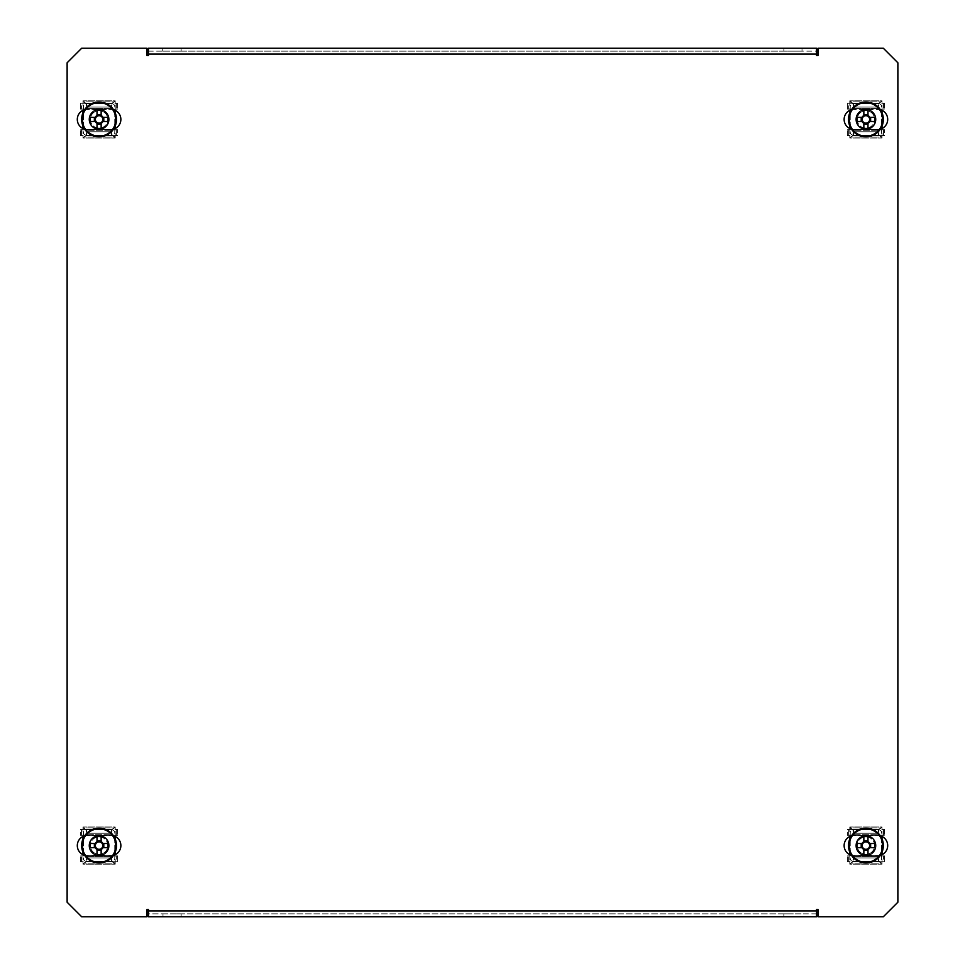 <?xml version="1.0" encoding="UTF-8"?>
<svg xmlns="http://www.w3.org/2000/svg" width="965" height="965" viewBox="0 0 965 965"><rect width="100%" height="100%" fill="white"/><g stroke="black" fill="none" stroke-linecap="round" stroke-linejoin="round"><path stroke-width="0.72" stroke-dasharray="4.83 3.62" d="M783.857 51.157L783.857 48.25L802.735 48.25L802.735 51.157L783.857 51.157L802.735 51.157M793.302 913.843L783.857 913.843L793.302 913.843M783.857 913.843L783.857 916.75L802.735 916.75L802.735 913.843M171.698 48.25L181.143 48.25L171.698 48.25M171.698 51.157L181.143 51.157L171.698 51.157M171.698 913.843L181.143 913.843L171.698 913.843M181.143 913.843L181.143 916.75L162.265 916.75L162.265 913.843M84.655 835.811A10.169 10.169 0 0 1 87.465 835.425L110.698 835.425A10.169 10.169 0 0 1 120.866 845.581A10.169 10.169 0 0 1 110.698 855.75L87.465 855.75A10.169 10.169 0 0 1 77.296 845.581A10.169 10.169 0 0 1 87.465 835.425L110.698 835.425A10.169 10.169 0 0 1 113.52 835.811M880.345 835.811A10.169 10.169 0 0 0 877.535 835.425L854.302 835.425A10.169 10.169 0 0 0 844.134 845.581A10.169 10.169 0 0 0 854.302 855.75L877.535 855.75A10.169 10.169 0 0 0 887.703 845.581A10.169 10.169 0 0 0 877.535 835.425L854.302 835.425A10.169 10.169 0 0 0 851.48 835.811M851.48 109.648A10.169 10.169 0 0 1 854.302 109.25L877.535 109.25A10.169 10.169 0 0 1 887.703 119.419A10.169 10.169 0 0 1 877.535 129.575L854.302 129.575A10.169 10.169 0 0 1 844.134 119.419A10.169 10.169 0 0 1 854.302 109.25L877.535 109.25A10.169 10.169 0 0 1 880.345 109.648M113.52 109.648A10.169 10.169 0 0 0 110.698 109.25L87.465 109.25A10.169 10.169 0 0 0 77.296 119.419A10.169 10.169 0 0 0 87.465 129.575L110.698 129.575A10.169 10.169 0 0 0 120.866 119.419A10.169 10.169 0 0 0 110.698 109.25L87.465 109.25A10.169 10.169 0 0 0 84.655 109.648M897.872 902.227L897.872 62.773L883.349 48.25L817.994 48.25L817.994 55.512L816.535 55.512L816.535 54.064L148.465 54.064L148.465 55.512L147.006 55.512L147.006 48.25L81.651 48.25L67.128 62.773L67.128 902.227L81.651 916.75L147.006 916.75L147.006 909.488L148.465 909.488L148.465 910.936L816.535 910.936L816.535 909.488L817.994 909.488L817.994 916.75L883.349 916.75L897.872 902.227M851.48 855.352A10.169 10.169 0 0 0 854.302 855.75L877.535 855.75A10.169 10.169 0 0 0 880.345 855.352M84.655 129.189A10.169 10.169 0 0 0 87.465 129.575L110.698 129.575A10.169 10.169 0 0 0 113.52 129.189M880.345 129.189A10.169 10.169 0 0 1 877.535 129.575L854.302 129.575A10.169 10.169 0 0 1 851.48 129.189M113.52 855.352A10.169 10.169 0 0 1 110.698 855.75L87.465 855.75A10.169 10.169 0 0 1 84.655 855.352M148.465 54.064L148.465 48.25L148.465 51.157L816.535 51.157L816.535 54.064M816.535 51.157L816.535 48.25L802.012 48.25L802.012 51.157L816.535 51.157L816.535 48.25M148.465 51.157L162.989 51.157L162.989 48.25L802.012 48.25M162.989 48.25L148.465 48.25M162.989 51.157L802.012 51.157M816.535 910.936L816.535 916.75L816.535 913.843L148.465 913.843L148.465 910.936M162.989 916.75L162.989 913.843L148.465 913.843L148.465 916.75L816.535 916.75M148.465 913.843L148.465 916.75M816.535 913.843L802.012 913.843L802.012 916.75M162.989 913.843L802.012 913.843M109.25 119.419A10.169 10.169 0 0 1 99.081 129.575A10.169 10.169 0 0 1 88.913 119.419A10.169 10.169 0 0 1 99.081 109.25A10.169 10.169 0 0 1 109.25 119.419A10.169 10.169 0 0 1 99.081 129.575A10.169 10.169 0 0 1 88.913 119.419A10.169 10.169 0 0 1 99.081 109.25A10.169 10.169 0 0 1 109.25 119.419M82.966 110.299L82.966 129.732L80.493 129.732L81.506 129.732L80.493 129.732L80.493 135.534L82.966 135.534L82.966 129.732L81.506 129.732L81.506 135.534L82.966 135.534L82.966 128.526M82.966 126.041L82.966 112.796M115.209 128.526L115.209 109.105L117.67 109.105L116.656 109.105L117.67 109.105L117.67 103.291L115.209 103.291L115.209 109.105L116.656 109.105L116.656 103.291L115.209 103.291L115.209 110.299M115.209 112.796L115.209 126.041M115.209 138.007L115.209 135.534L117.67 135.534L116.656 135.534L116.656 129.732L115.209 129.732L115.209 135.534L117.67 135.534L117.67 129.732L115.209 129.732L115.209 135.534L82.966 135.534L82.966 138.007L115.209 138.007L82.966 138.007L86.187 135.534L111.976 135.534L115.209 138.007L115.209 136.994L115.209 138.007L115.209 136.994L83.883 136.994L86.187 135.534L86.187 131.759L86.187 135.534L111.976 135.534L111.626 130.311L86.536 130.311L86.187 131.759L111.976 131.759L111.626 129.286L111.554 131.759L86.609 131.759L86.609 130.311L111.626 130.311L111.626 129.286L86.609 129.286L86.609 130.311M111.626 129.286L86.536 129.286L86.609 131.759L111.554 131.759L111.554 135.1L86.609 135.1L86.609 131.759L86.609 135.1L111.554 135.1L111.626 130.311M115.209 136.994L115.209 135.534L82.966 135.534L82.966 136.994L115.209 136.994L111.976 135.534L111.976 131.759L86.187 131.759L86.609 129.286M82.966 136.994L82.966 138.007M82.966 100.83L82.966 103.291L80.493 103.291L81.506 103.291L81.506 109.105L82.966 109.105L82.966 103.291L80.493 103.291L80.493 109.105L82.966 109.105L82.966 103.291L115.209 103.291L115.209 100.83L82.966 100.83L115.209 100.83L111.976 103.291L86.187 103.291L82.966 100.83L82.966 101.844L82.966 100.83L82.966 101.844L114.28 101.844L111.976 103.291L111.976 107.067L111.976 103.291L86.187 103.291L86.536 108.526L111.626 108.526L111.976 107.067L86.187 107.067L86.536 108.526M111.554 108.526L86.609 108.526L86.609 107.067L111.554 107.067L111.626 108.526L111.554 109.54L86.609 109.54L86.609 103.725L86.609 107.067L111.554 107.067L111.554 103.725L86.609 103.725L111.554 103.725L111.626 109.54L86.536 109.54M82.966 101.844L82.966 103.291L115.209 103.291L115.209 101.844L82.966 101.844L86.187 103.291L86.187 107.067L111.976 107.067L111.554 109.54M115.209 101.844L115.209 100.83M111.626 109.54L111.626 108.526M114.28 101.844L114.28 100.83M86.609 109.54L86.609 108.526M83.883 101.844L83.883 100.83M86.536 129.286L86.536 130.311M83.883 136.994L83.883 138.007M111.554 130.311L111.554 129.286M114.28 136.994L114.28 138.007M81.506 109.105L80.493 109.105L81.506 109.105L81.506 103.291M80.493 109.105L80.493 103.291M117.67 103.291L117.67 109.105M116.656 103.291L116.656 109.105M80.493 135.534L80.493 129.732M81.506 129.732L81.506 135.534M117.67 129.732L116.656 129.732L117.67 129.732L117.67 135.534M116.656 135.534L116.656 129.732M108.671 119.419A9.59 9.59 0 0 1 99.081 128.996A9.59 9.59 0 0 1 89.492 119.419A9.59 9.59 0 0 0 99.081 128.996A9.59 9.59 0 0 0 108.671 119.419A9.59 9.59 0 0 0 99.081 109.829A9.59 9.59 0 0 0 89.492 119.419A9.59 9.59 0 0 1 99.081 109.829A9.59 9.59 0 0 1 108.671 119.419M90.372 119.419A8.709 8.709 0 0 0 99.081 128.128A8.709 8.709 0 0 0 107.791 119.419A8.709 8.709 0 0 1 99.081 128.128A8.709 8.709 0 0 1 90.372 119.419A8.709 8.709 0 0 1 99.081 110.698A8.709 8.709 0 0 1 107.791 119.419A8.709 8.709 0 0 0 99.081 110.698A8.709 8.709 0 0 0 90.372 119.419A8.709 8.709 0 0 0 99.081 128.128A8.709 8.709 0 0 0 107.791 119.419A8.709 8.709 0 0 1 99.081 128.128A8.709 8.709 0 0 1 90.372 119.419A8.709 8.709 0 0 1 99.081 110.698A8.709 8.709 0 0 1 107.791 119.419A8.709 8.709 0 0 0 99.081 110.698A8.709 8.709 0 0 0 90.372 119.419A8.709 8.709 0 0 1 99.081 110.698A8.709 8.709 0 0 1 107.791 119.419M114.763 128.731L114.763 132.193A2.907 2.907 0 0 1 111.868 135.1L86.307 135.1A2.907 2.907 0 0 1 83.4 132.193L83.4 106.633A2.907 2.907 0 0 1 86.307 103.725L111.868 103.725A2.907 2.907 0 0 1 114.763 106.633L114.763 110.094M114.763 111.819L114.763 127.006M83.4 110.094L83.4 106.633A2.907 2.907 0 0 1 86.307 103.725L111.868 103.725A2.907 2.907 0 0 1 114.763 106.633L114.763 132.193A2.907 2.907 0 0 1 111.868 135.1L86.307 135.1A2.907 2.907 0 0 1 83.4 132.193L83.4 128.731M83.4 127.006L83.4 111.819M116.512 119.419A17.43 17.43 0 0 0 99.081 101.988A17.43 17.43 0 0 0 81.651 119.419A17.43 17.43 0 0 0 99.081 136.837A17.43 17.43 0 0 0 116.512 119.419M97.019 116.319L97.019 110.432M97.019 128.393L97.019 122.507M101.144 110.432L101.144 116.319M101.144 122.507L101.144 128.393M95.981 121.481L90.095 121.481M90.095 117.356L95.981 117.356M102.181 117.356L108.068 117.356M108.068 121.481L102.181 121.481M876.087 119.419A10.169 10.169 0 0 1 865.919 129.575A10.169 10.169 0 0 1 855.75 119.419A10.169 10.169 0 0 1 865.919 109.25A10.169 10.169 0 0 1 876.087 119.419A10.169 10.169 0 0 1 865.919 129.575A10.169 10.169 0 0 1 855.75 119.419A10.169 10.169 0 0 1 865.919 109.25A10.169 10.169 0 0 1 876.087 119.419M849.791 110.299L849.791 129.732L847.33 129.732L848.344 129.732L847.33 129.732L847.33 135.534L849.791 135.534L849.791 129.732L848.344 129.732L848.344 135.534L849.791 135.534L849.791 128.526M849.791 126.041L849.791 112.796M882.034 128.526L882.034 109.105L884.507 109.105L883.494 109.105L884.507 109.105L884.507 103.291L882.034 103.291L882.034 109.105L883.494 109.105L883.494 103.291L882.034 103.291L882.034 110.299M882.034 112.796L882.034 126.041M882.034 138.007L882.034 135.534L884.507 135.534L883.494 135.534L883.494 129.732L882.034 129.732L882.034 135.534L884.507 135.534L884.507 129.732L882.034 129.732L882.034 135.534L849.791 135.534L849.791 138.007L882.034 138.007L849.791 138.007L853.024 135.534L878.813 135.534L882.034 138.007L882.034 136.994L882.034 138.007L882.034 136.994L850.72 136.994L853.024 135.534L853.024 131.759L853.024 135.534L878.813 135.534L878.464 130.311L853.374 130.311L853.024 131.759L878.813 131.759L878.464 129.286L878.391 131.759L853.446 131.759L853.446 130.311L878.464 130.311L878.464 129.286L853.446 129.286L853.446 130.311M878.464 129.286L853.374 129.286L853.446 131.759L878.391 131.759L878.391 135.1L853.446 135.1L853.446 131.759L853.446 135.1L878.391 135.1L878.464 130.311M882.034 136.994L882.034 135.534L849.791 135.534L849.791 136.994L882.034 136.994L878.813 135.534L878.813 131.759L853.024 131.759L853.446 129.286M849.791 136.994L849.791 138.007M849.791 100.83L849.791 103.291L847.33 103.291L848.344 103.291L848.344 109.105L849.791 109.105L849.791 103.291L847.33 103.291L847.33 109.105L849.791 109.105L849.791 103.291L882.034 103.291L882.034 100.83L849.791 100.83L882.034 100.83L878.813 103.291L853.024 103.291L849.791 100.83L849.791 101.844L849.791 100.83L849.791 101.844L881.117 101.844L878.813 103.291L878.813 107.067L878.813 103.291L853.024 103.291L853.374 108.526L878.464 108.526L878.813 107.067L853.024 107.067L853.374 108.526M878.391 108.526L853.446 108.526L853.446 107.067L878.391 107.067L878.464 108.526L878.391 109.54L853.446 109.54L853.446 103.725L853.446 107.067L878.391 107.067L878.391 103.725L853.446 103.725L878.391 103.725L878.464 109.54L853.374 109.54M849.791 101.844L849.791 103.291L882.034 103.291L882.034 101.844L849.791 101.844L853.024 103.291L853.024 107.067L878.813 107.067L878.391 109.54M882.034 101.844L882.034 100.83M878.464 109.54L878.464 108.526M881.117 101.844L881.117 100.83M853.446 109.54L853.446 108.526M850.72 101.844L850.72 100.83M853.374 129.286L853.374 130.311M850.72 136.994L850.72 138.007M878.391 130.311L878.391 129.286M881.117 136.994L881.117 138.007M848.344 109.105L847.33 109.105L848.344 109.105L848.344 103.291M847.33 109.105L847.33 103.291M884.507 103.291L884.507 109.105M883.494 103.291L883.494 109.105M847.33 135.534L847.33 129.732M848.344 129.732L848.344 135.534M884.507 129.732L883.494 129.732L884.507 129.732L884.507 135.534M883.494 135.534L883.494 129.732M875.508 119.419A9.59 9.59 0 0 1 865.919 128.996A9.59 9.59 0 0 1 856.329 119.419A9.59 9.59 0 0 0 865.919 128.996A9.59 9.59 0 0 0 875.508 119.419A9.59 9.59 0 0 0 865.919 109.829A9.59 9.59 0 0 0 856.329 119.419A9.59 9.59 0 0 1 865.919 109.829A9.59 9.59 0 0 1 875.508 119.419M857.21 119.419A8.709 8.709 0 0 0 865.919 128.128A8.709 8.709 0 0 0 874.628 119.419A8.709 8.709 0 0 1 865.919 128.128A8.709 8.709 0 0 1 857.21 119.419A8.709 8.709 0 0 1 865.919 110.698A8.709 8.709 0 0 1 874.628 119.419A8.709 8.709 0 0 0 865.919 110.698A8.709 8.709 0 0 0 857.21 119.419A8.709 8.709 0 0 0 865.919 128.128A8.709 8.709 0 0 0 874.628 119.419A8.709 8.709 0 0 1 865.919 128.128A8.709 8.709 0 0 1 857.21 119.419A8.709 8.709 0 0 1 865.919 110.698A8.709 8.709 0 0 1 874.628 119.419A8.709 8.709 0 0 0 865.919 110.698A8.709 8.709 0 0 0 857.21 119.419A8.709 8.709 0 0 1 865.919 110.698A8.709 8.709 0 0 1 874.628 119.419M881.6 128.731L881.6 132.193A2.907 2.907 0 0 1 878.693 135.1L853.132 135.1A2.907 2.907 0 0 1 850.237 132.193L850.237 106.633A2.907 2.907 0 0 1 853.132 103.725L878.693 103.725A2.907 2.907 0 0 1 881.6 106.633L881.6 110.094M881.6 111.819L881.6 127.006M850.237 110.094L850.237 106.633A2.907 2.907 0 0 1 853.132 103.725L878.693 103.725A2.907 2.907 0 0 1 881.6 106.633L881.6 132.193A2.907 2.907 0 0 1 878.693 135.1L853.132 135.1A2.907 2.907 0 0 1 850.237 132.193L850.237 128.731M850.237 127.006L850.237 111.819M883.349 119.419A17.43 17.43 0 0 0 865.919 101.988A17.43 17.43 0 0 0 848.488 119.419A17.43 17.43 0 0 0 865.919 136.837A17.43 17.43 0 0 0 883.349 119.419M863.856 116.319L863.856 110.432M863.856 128.393L863.856 122.507M867.981 110.432L867.981 116.319M867.981 122.507L867.981 128.393M862.819 121.481L856.932 121.481M856.932 117.356L862.819 117.356M869.019 117.356L874.905 117.356M874.905 121.481L869.019 121.481M88.913 845.581A10.169 10.169 0 0 1 99.081 835.425A10.169 10.169 0 0 1 109.25 845.581A10.169 10.169 0 0 1 99.081 855.75A10.169 10.169 0 0 1 88.913 845.581A10.169 10.169 0 0 1 99.081 835.425A10.169 10.169 0 0 1 109.25 845.581A10.169 10.169 0 0 1 99.081 855.75A10.169 10.169 0 0 1 88.913 845.581M115.209 854.7L115.209 835.268L117.67 835.268L116.656 835.268L117.67 835.268L117.67 829.466L115.209 829.466L115.209 835.268L116.656 835.268L116.656 829.466L115.209 829.466L115.209 836.474M115.209 838.959L115.209 852.204M82.966 836.474L82.966 855.895L80.493 855.895L81.506 855.895L80.493 855.895L80.493 861.709L82.966 861.709L82.966 855.895L81.506 855.895L81.506 861.709L82.966 861.709L82.966 854.7M82.966 852.204L82.966 838.959M82.966 826.993L82.966 829.466L80.493 829.466L81.506 829.466L81.506 835.268L82.966 835.268L82.966 829.466L80.493 829.466L80.493 835.268L82.966 835.268L82.966 829.466L115.209 829.466L115.209 826.993L82.966 826.993L115.209 826.993L111.976 829.466L86.187 829.466L82.966 826.993L82.966 828.006L82.966 826.993L82.966 828.006L114.28 828.006L111.976 829.466L111.976 833.241L111.976 829.466L86.187 829.466L86.536 834.689L111.626 834.689L111.976 833.241L86.187 833.241L86.536 835.714L86.609 833.241L111.554 833.241L111.554 834.689L86.536 834.689L86.536 835.714L111.554 835.714L111.554 834.689M86.536 835.714L111.626 835.714L111.554 833.241L86.609 833.241L86.609 829.9L111.554 829.9L111.554 833.241L111.554 829.9L86.609 829.9L86.536 834.689M82.966 828.006L82.966 829.466L115.209 829.466L115.209 828.006L82.966 828.006L86.187 829.466L86.187 833.241L111.976 833.241L111.554 835.714M115.209 828.006L115.209 826.993M115.209 864.17L115.209 861.709L117.67 861.709L116.656 861.709L116.656 855.895L115.209 855.895L115.209 861.709L117.67 861.709L117.67 855.895L115.209 855.895L115.209 861.709L82.966 861.709L82.966 864.17L115.209 864.17L82.966 864.17L86.187 861.709L111.976 861.709L115.209 864.17L115.209 863.156L115.209 864.17L115.209 863.156L83.883 863.156L86.187 861.709L86.187 857.933L86.187 861.709L111.976 861.709L111.626 856.474L86.536 856.474L86.187 857.933L111.976 857.933L111.626 856.474M86.609 856.474L111.554 856.474L111.554 857.933L86.609 857.933L86.536 856.474L86.609 855.46L111.554 855.46L111.554 861.275L111.554 857.933L86.609 857.933L86.609 861.275L111.554 861.275L86.609 861.275L86.536 855.46L111.626 855.46M115.209 863.156L115.209 861.709L82.966 861.709L82.966 863.156L115.209 863.156L111.976 861.709L111.976 857.933L86.187 857.933L86.609 855.46M82.966 863.156L82.966 864.17M86.536 855.46L86.536 856.474M83.883 863.156L83.883 864.17M111.554 855.46L111.554 856.474M114.28 863.156L114.28 864.17M111.626 835.714L111.626 834.689M114.28 828.006L114.28 826.993M86.609 834.689L86.609 835.714M83.883 828.006L83.883 826.993M116.656 855.895L117.67 855.895L116.656 855.895L116.656 861.709M117.67 855.895L117.67 861.709M80.493 861.709L80.493 855.895M81.506 861.709L81.506 855.895M117.67 829.466L117.67 835.268M116.656 835.268L116.656 829.466M80.493 835.268L81.506 835.268L80.493 835.268L80.493 829.466M81.506 829.466L81.506 835.268M89.492 845.581A9.59 9.59 0 0 1 99.081 836.004A9.59 9.59 0 0 1 108.671 845.581A9.59 9.59 0 0 0 99.081 836.004A9.59 9.59 0 0 0 89.492 845.581A9.59 9.59 0 0 0 99.081 855.171A9.59 9.59 0 0 0 108.671 845.581A9.59 9.59 0 0 1 99.081 855.171A9.59 9.59 0 0 1 89.492 845.581M107.791 845.581A8.709 8.709 0 0 0 99.081 836.872A8.709 8.709 0 0 0 90.372 845.581A8.709 8.709 0 0 1 99.081 836.872A8.709 8.709 0 0 1 107.791 845.581A8.709 8.709 0 0 1 99.081 854.302A8.709 8.709 0 0 1 90.372 845.581A8.709 8.709 0 0 0 99.081 854.302A8.709 8.709 0 0 0 107.791 845.581A8.709 8.709 0 0 0 99.081 836.872A8.709 8.709 0 0 0 90.372 845.581A8.709 8.709 0 0 1 99.081 836.872A8.709 8.709 0 0 1 107.791 845.581A8.709 8.709 0 0 1 99.081 854.302A8.709 8.709 0 0 1 90.372 845.581A8.709 8.709 0 0 0 99.081 854.302A8.709 8.709 0 0 0 107.791 845.581A8.709 8.709 0 0 1 99.081 854.302A8.709 8.709 0 0 1 90.372 845.581M83.4 836.269L83.4 832.807A2.907 2.907 0 0 1 86.307 829.9L111.868 829.9A2.907 2.907 0 0 1 114.763 832.807L114.763 858.368A2.907 2.907 0 0 1 111.868 861.275L86.307 861.275A2.907 2.907 0 0 1 83.4 858.368L83.4 854.906M83.4 853.181L83.4 837.994M114.763 854.906L114.763 858.368A2.907 2.907 0 0 1 111.868 861.275L86.307 861.275A2.907 2.907 0 0 1 83.4 858.368L83.4 832.807A2.907 2.907 0 0 1 86.307 829.9L111.868 829.9A2.907 2.907 0 0 1 114.763 832.807L114.763 836.269M114.763 837.994L114.763 853.181M81.651 845.581A17.43 17.43 0 0 0 99.081 863.012A17.43 17.43 0 0 0 116.512 845.581A17.43 17.43 0 0 0 99.081 828.163A17.43 17.43 0 0 0 81.651 845.581M101.144 848.681L101.144 854.568M101.144 836.607L101.144 842.493M97.019 854.568L97.019 848.681M97.019 842.493L97.019 836.607M102.181 843.519L108.068 843.519M108.068 847.644L102.181 847.644M95.981 847.644L90.095 847.644M90.095 843.519L95.981 843.519M855.75 845.581A10.169 10.169 0 0 1 865.919 835.425A10.169 10.169 0 0 1 876.087 845.581A10.169 10.169 0 0 1 865.919 855.75A10.169 10.169 0 0 1 855.75 845.581A10.169 10.169 0 0 1 865.919 835.425A10.169 10.169 0 0 1 876.087 845.581A10.169 10.169 0 0 1 865.919 855.75A10.169 10.169 0 0 1 855.75 845.581M882.034 854.7L882.034 835.268L884.507 835.268L883.494 835.268L884.507 835.268L884.507 829.466L882.034 829.466L882.034 835.268L883.494 835.268L883.494 829.466L882.034 829.466L882.034 836.474M882.034 838.959L882.034 852.204M849.791 836.474L849.791 855.895L847.33 855.895L848.344 855.895L847.33 855.895L847.33 861.709L849.791 861.709L849.791 855.895L848.344 855.895L848.344 861.709L849.791 861.709L849.791 854.7M849.791 852.204L849.791 838.959M849.791 826.993L849.791 829.466L847.33 829.466L848.344 829.466L848.344 835.268L849.791 835.268L849.791 829.466L847.33 829.466L847.33 835.268L849.791 835.268L849.791 829.466L882.034 829.466L882.034 826.993L849.791 826.993L882.034 826.993L878.813 829.466L853.024 829.466L849.791 826.993L849.791 828.006L849.791 826.993L849.791 828.006L881.117 828.006L878.813 829.466L878.813 833.241L878.813 829.466L853.024 829.466L853.374 834.689L878.464 834.689L878.813 833.241L853.024 833.241L853.374 835.714L853.446 833.241L878.391 833.241L878.391 834.689L853.374 834.689L853.374 835.714L878.391 835.714L878.391 834.689M853.374 835.714L878.464 835.714L878.391 833.241L853.446 833.241L853.446 829.9L878.391 829.9L878.391 833.241L878.391 829.9L853.446 829.9L853.374 834.689M849.791 828.006L849.791 829.466L882.034 829.466L882.034 828.006L849.791 828.006L853.024 829.466L853.024 833.241L878.813 833.241L878.391 835.714M882.034 828.006L882.034 826.993M882.034 864.17L882.034 861.709L884.507 861.709L883.494 861.709L883.494 855.895L882.034 855.895L882.034 861.709L884.507 861.709L884.507 855.895L882.034 855.895L882.034 861.709L849.791 861.709L849.791 864.17L882.034 864.17L849.791 864.17L853.024 861.709L878.813 861.709L882.034 864.17L882.034 863.156L882.034 864.17L882.034 863.156L850.72 863.156L853.024 861.709L853.024 857.933L853.024 861.709L878.813 861.709L878.464 856.474L853.374 856.474L853.024 857.933L878.813 857.933L878.464 856.474M853.446 856.474L878.391 856.474L878.391 857.933L853.446 857.933L853.374 856.474L853.446 855.46L878.391 855.46L878.391 861.275L878.391 857.933L853.446 857.933L853.446 861.275L878.391 861.275L853.446 861.275L853.374 855.46L878.464 855.46M882.034 863.156L882.034 861.709L849.791 861.709L849.791 863.156L882.034 863.156L878.813 861.709L878.813 857.933L853.024 857.933L853.446 855.46M849.791 863.156L849.791 864.17M853.374 855.46L853.374 856.474M850.72 863.156L850.72 864.17M878.391 855.46L878.391 856.474M881.117 863.156L881.117 864.17M878.464 835.714L878.464 834.689M881.117 828.006L881.117 826.993M853.446 834.689L853.446 835.714M850.72 828.006L850.72 826.993M883.494 855.895L884.507 855.895L883.494 855.895L883.494 861.709M884.507 855.895L884.507 861.709M847.33 861.709L847.33 855.895M848.344 861.709L848.344 855.895M884.507 829.466L884.507 835.268M883.494 835.268L883.494 829.466M847.33 835.268L848.344 835.268L847.33 835.268L847.33 829.466M848.344 829.466L848.344 835.268M856.329 845.581A9.59 9.59 0 0 1 865.919 836.004A9.59 9.59 0 0 1 875.508 845.581A9.59 9.59 0 0 0 865.919 836.004A9.59 9.59 0 0 0 856.329 845.581A9.59 9.59 0 0 0 865.919 855.171A9.59 9.59 0 0 0 875.508 845.581A9.59 9.59 0 0 1 865.919 855.171A9.59 9.59 0 0 1 856.329 845.581M874.628 845.581A8.709 8.709 0 0 0 865.919 836.872A8.709 8.709 0 0 0 857.21 845.581A8.709 8.709 0 0 1 865.919 836.872A8.709 8.709 0 0 1 874.628 845.581A8.709 8.709 0 0 1 865.919 854.302A8.709 8.709 0 0 1 857.21 845.581A8.709 8.709 0 0 0 865.919 854.302A8.709 8.709 0 0 0 874.628 845.581A8.709 8.709 0 0 0 865.919 836.872A8.709 8.709 0 0 0 857.21 845.581A8.709 8.709 0 0 1 865.919 836.872A8.709 8.709 0 0 1 874.628 845.581A8.709 8.709 0 0 1 865.919 854.302A8.709 8.709 0 0 1 857.21 845.581A8.709 8.709 0 0 0 865.919 854.302A8.709 8.709 0 0 0 874.628 845.581A8.709 8.709 0 0 1 865.919 854.302A8.709 8.709 0 0 1 857.21 845.581M850.237 836.269L850.237 832.807A2.907 2.907 0 0 1 853.132 829.9L878.693 829.9A2.907 2.907 0 0 1 881.6 832.807L881.6 858.368A2.907 2.907 0 0 1 878.693 861.275L853.132 861.275A2.907 2.907 0 0 1 850.237 858.368L850.237 854.906M850.237 853.181L850.237 837.994M881.6 854.906L881.6 858.368A2.907 2.907 0 0 1 878.693 861.275L853.132 861.275A2.907 2.907 0 0 1 850.237 858.368L850.237 832.807A2.907 2.907 0 0 1 853.132 829.9L878.693 829.9A2.907 2.907 0 0 1 881.6 832.807L881.6 836.269M881.6 837.994L881.6 853.181M848.488 845.581A17.43 17.43 0 0 0 865.919 863.012A17.43 17.43 0 0 0 883.349 845.581A17.43 17.43 0 0 0 865.919 828.163A17.43 17.43 0 0 0 848.488 845.581M867.981 848.681L867.981 854.568M867.981 836.607L867.981 842.493M863.856 854.568L863.856 848.681M863.856 842.493L863.856 836.607M869.019 843.519L874.905 843.519M874.905 847.644L869.019 847.644M862.819 847.644L856.932 847.644M856.932 843.519L862.819 843.519M89.636 119.419A9.445 9.445 0 0 0 99.081 128.852A9.445 9.445 0 0 0 108.526 119.419A9.445 9.445 0 0 0 99.081 109.974A9.445 9.445 0 0 0 89.636 119.419M856.474 119.419A9.445 9.445 0 0 0 865.919 128.852A9.445 9.445 0 0 0 875.364 119.419A9.445 9.445 0 0 0 865.919 109.974A9.445 9.445 0 0 0 856.474 119.419M108.526 845.581A9.445 9.445 0 0 0 99.081 836.148A9.445 9.445 0 0 0 89.636 845.581A9.445 9.445 0 0 0 99.081 855.026A9.445 9.445 0 0 0 108.526 845.581M875.364 845.581A9.445 9.445 0 0 0 865.919 836.148A9.445 9.445 0 0 0 856.474 845.581A9.445 9.445 0 0 0 865.919 855.026A9.445 9.445 0 0 0 875.364 845.581M162.265 51.157L162.265 48.25M181.143 51.157L181.143 48.25"/><path stroke-width="1.45" d="M802.735 48.25L783.857 48.25M802.735 916.75L783.857 916.75M162.265 916.75L181.143 916.75M113.52 835.811A10.169 10.169 0 0 1 113.52 855.352M880.345 855.352A10.169 10.169 0 0 0 880.345 835.811M880.345 109.648A10.169 10.169 0 0 1 880.345 129.189M113.52 129.189A10.169 10.169 0 0 0 113.52 109.648M851.48 835.811A10.169 10.169 0 0 0 851.48 855.352M84.655 109.648A10.169 10.169 0 0 0 84.655 129.189M851.48 129.189A10.169 10.169 0 0 1 851.48 109.648M817.994 916.75L883.349 916.75L897.872 902.227L897.872 62.773L883.349 48.25L817.994 48.25L817.994 55.512L816.535 55.512L816.535 54.064L148.465 54.064L148.465 55.512L147.006 55.512L147.006 48.25L81.651 48.25L67.128 62.773L67.128 902.227L81.651 916.75L147.006 916.75L147.006 909.488L148.465 909.488L148.465 910.936L816.535 910.936L816.535 909.488L817.994 909.488L817.994 916.75M84.655 855.352A10.169 10.169 0 0 1 84.655 835.811M148.465 54.064L148.465 48.25L816.535 48.25L816.535 54.064M816.535 910.936L816.535 916.75L148.465 916.75L148.465 910.936M82.966 128.526L82.966 126.041M82.966 112.796L82.966 110.299M115.209 110.299L115.209 112.796M115.209 126.041L115.209 128.526M114.763 110.094L114.763 111.819M114.763 127.006L114.763 128.731M83.4 128.731L83.4 127.006M83.4 111.819L83.4 110.094M97.019 115.535L97.019 116.319A3.715 3.715 0 0 0 97.019 122.507A3.715 3.715 0 0 0 102.181 117.356A3.715 3.715 0 0 0 101.144 116.319L101.144 110.432A28.733 12.822 0 0 0 99.081 110.396A28.733 12.822 0 0 0 97.019 110.432L97.019 115.535A4.403 4.403 0 0 0 95.197 117.356L90.095 117.356A28.733 12.822 -90 0 0 90.095 121.481L95.197 121.481A4.403 4.403 0 0 0 97.019 123.303L97.019 128.393A28.733 12.822 180 0 0 99.081 128.429A28.733 12.822 180 0 0 101.144 128.393L101.144 123.303A4.403 4.403 0 0 0 102.966 121.481L108.068 121.481A28.733 12.822 90 0 0 108.068 117.356L102.966 117.356A4.403 4.403 0 0 0 101.144 115.535M116.512 119.419A17.43 17.43 0 0 0 99.081 101.988A17.43 17.43 0 0 0 81.651 119.419A17.43 17.43 0 0 0 99.081 136.837A17.43 17.43 0 0 0 116.512 119.419A17.43 17.43 0 0 1 99.081 136.837A17.43 17.43 0 0 1 81.651 119.419M99.081 102.652A16.767 16.767 0 0 0 82.314 119.419A16.767 16.767 0 0 0 99.081 136.174A16.767 16.767 0 0 0 115.848 119.419A16.767 16.767 0 0 0 99.081 102.652M97.019 122.507L97.019 123.303M101.144 123.303L101.144 122.507M97.019 124.135L101.144 124.135M94.365 117.356L94.365 121.481M101.144 116.319A3.715 3.715 0 0 0 97.019 116.319M101.144 114.69L97.019 114.69M102.966 117.356L102.181 117.356M102.181 121.481L102.966 121.481M95.981 117.356L95.197 117.356M95.197 121.481L95.981 121.481M103.798 121.481L103.798 117.356M849.791 128.526L849.791 126.041M849.791 112.796L849.791 110.299M882.034 110.299L882.034 112.796M882.034 126.041L882.034 128.526M881.6 110.094L881.6 111.819M881.6 127.006L881.6 128.731M850.237 128.731L850.237 127.006M850.237 111.819L850.237 110.094M863.856 115.535L863.856 116.319A3.715 3.715 0 0 0 863.856 122.507A3.715 3.715 0 0 0 869.019 117.356A3.715 3.715 0 0 0 867.981 116.319L867.981 110.432A28.733 12.822 0 0 0 865.919 110.396A28.733 12.822 0 0 0 863.856 110.432L863.856 115.535A4.403 4.403 0 0 0 862.034 117.356L856.932 117.356A28.733 12.822 -90 0 0 856.932 121.481L862.034 121.481A4.403 4.403 0 0 0 863.856 123.303L863.856 128.393A28.733 12.822 180 0 0 865.919 128.429A28.733 12.822 180 0 0 867.981 128.393L867.981 123.303A4.403 4.403 0 0 0 869.803 121.481L874.905 121.481A28.733 12.822 90 0 0 874.905 117.356L869.803 117.356A4.403 4.403 0 0 0 867.981 115.535M883.349 119.419A17.43 17.43 0 0 0 865.919 101.988A17.43 17.43 0 0 0 848.488 119.419A17.43 17.43 0 0 0 865.919 136.837A17.43 17.43 0 0 0 883.349 119.419A17.43 17.43 0 0 1 865.919 136.837A17.43 17.43 0 0 1 848.488 119.419M865.919 102.652A16.767 16.767 0 0 0 849.152 119.419A16.767 16.767 0 0 0 865.919 136.174A16.767 16.767 0 0 0 882.686 119.419A16.767 16.767 0 0 0 865.919 102.652M863.856 122.507L863.856 123.303M867.981 123.303L867.981 122.507M863.856 124.135L867.981 124.135M861.202 117.356L861.202 121.481M867.981 116.319A3.715 3.715 0 0 0 863.856 116.319M867.981 114.69L863.856 114.69M869.803 117.356L869.019 117.356M869.019 121.481L869.803 121.481M862.819 117.356L862.034 117.356M862.034 121.481L862.819 121.481M870.635 121.481L870.635 117.356M115.209 836.474L115.209 838.959M115.209 852.204L115.209 854.7M82.966 854.7L82.966 852.204M82.966 838.959L82.966 836.474M83.4 854.906L83.4 853.181M83.4 837.994L83.4 836.269M114.763 836.269L114.763 837.994M114.763 853.181L114.763 854.906M101.144 849.465L101.144 848.681A3.715 3.715 0 0 0 101.144 842.493A3.715 3.715 0 0 0 95.981 847.644A3.715 3.715 0 0 0 97.019 848.681L97.019 854.568A28.733 12.822 180 0 0 99.081 854.604A28.733 12.822 180 0 0 101.144 854.568L101.144 849.465A4.403 4.403 0 0 0 102.966 847.644L108.068 847.644A28.733 12.822 90 0 0 108.068 843.519L102.966 843.519A4.403 4.403 0 0 0 101.144 841.697L101.144 836.607A28.733 12.822 0 0 0 99.081 836.571A28.733 12.822 0 0 0 97.019 836.607L97.019 841.697A4.403 4.403 0 0 0 95.197 843.519L90.095 843.519A28.733 12.822 -90 0 0 90.095 847.644L95.197 847.644A4.403 4.403 0 0 0 97.019 849.465M81.651 845.581A17.43 17.43 0 0 0 99.081 863.012A17.43 17.43 0 0 0 116.512 845.581A17.43 17.43 0 0 0 99.081 828.163A17.43 17.43 0 0 0 81.651 845.581A17.43 17.43 0 0 1 99.081 828.163A17.43 17.43 0 0 1 116.512 845.581M99.081 862.348A16.767 16.767 0 0 0 115.848 845.581A16.767 16.767 0 0 0 99.081 828.826A16.767 16.767 0 0 0 82.314 845.581A16.767 16.767 0 0 0 99.081 862.348M101.144 842.493L101.144 841.697M97.019 841.697L97.019 842.493M101.144 840.865L97.019 840.865M103.798 847.644L103.798 843.519M97.019 848.681A3.715 3.715 0 0 0 101.144 848.681M97.019 850.31L101.144 850.31M95.197 847.644L95.981 847.644M95.981 843.519L95.197 843.519M102.181 847.644L102.966 847.644M102.966 843.519L102.181 843.519M94.365 843.519L94.365 847.644M882.034 836.474L882.034 838.959M882.034 852.204L882.034 854.7M849.791 854.7L849.791 852.204M849.791 838.959L849.791 836.474M850.237 854.906L850.237 853.181M850.237 837.994L850.237 836.269M881.6 836.269L881.6 837.994M881.6 853.181L881.6 854.906M867.981 849.465L867.981 848.681A3.715 3.715 0 0 0 867.981 842.493A3.715 3.715 0 0 0 862.819 847.644A3.715 3.715 0 0 0 863.856 848.681L863.856 854.568A28.733 12.822 180 0 0 865.919 854.604A28.733 12.822 180 0 0 867.981 854.568L867.981 849.465A4.403 4.403 0 0 0 869.803 847.644L874.905 847.644A28.733 12.822 90 0 0 874.905 843.519L869.803 843.519A4.403 4.403 0 0 0 867.981 841.697L867.981 836.607A28.733 12.822 0 0 0 865.919 836.571A28.733 12.822 0 0 0 863.856 836.607L863.856 841.697A4.403 4.403 0 0 0 862.034 843.519L856.932 843.519A28.733 12.822 -90 0 0 856.932 847.644L862.034 847.644A4.403 4.403 0 0 0 863.856 849.465M848.488 845.581A17.43 17.43 0 0 0 865.919 863.012A17.43 17.43 0 0 0 883.349 845.581A17.43 17.43 0 0 0 865.919 828.163A17.43 17.43 0 0 0 848.488 845.581A17.43 17.43 0 0 1 865.919 828.163A17.43 17.43 0 0 1 883.349 845.581M865.919 862.348A16.767 16.767 0 0 0 882.686 845.581A16.767 16.767 0 0 0 865.919 828.826A16.767 16.767 0 0 0 849.152 845.581A16.767 16.767 0 0 0 865.919 862.348M867.981 842.493L867.981 841.697M863.856 841.697L863.856 842.493M867.981 840.865L863.856 840.865M870.635 847.644L870.635 843.519M863.856 848.681A3.715 3.715 0 0 0 867.981 848.681M863.856 850.31L867.981 850.31M862.034 847.644L862.819 847.644M862.819 843.519L862.034 843.519M869.019 847.644L869.803 847.644M869.803 843.519L869.019 843.519M861.202 843.519L861.202 847.644"/></g></svg>
